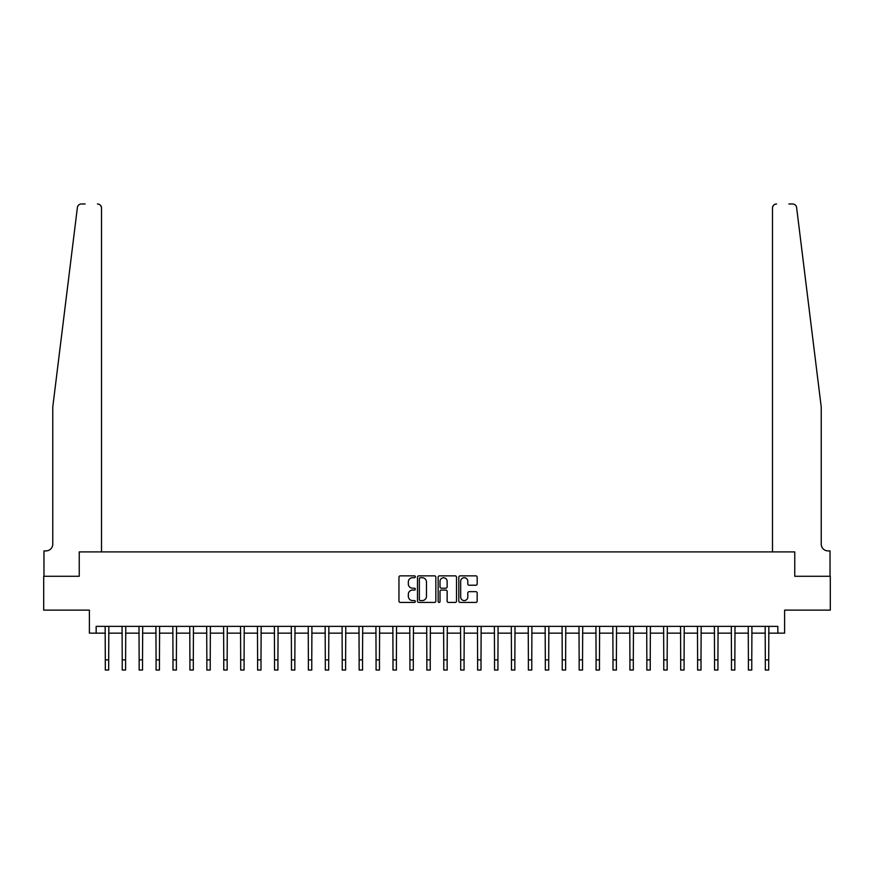 <?xml version="1.0" encoding="UTF-8"?>
<svg xmlns="http://www.w3.org/2000/svg" width="874" height="874" viewBox="0 0 874 874"><rect width="100%" height="100%" fill="white"/><g stroke="black" fill="none" stroke-linecap="round" stroke-linejoin="round"><path stroke-width="1.31" d="M415.336 576.785A0.929 0.929 0 0 0 414.407 575.857L400.292 575.857A1.333 1.333 0 0 0 398.959 577.179L398.959 601.104A1.333 1.333 0 0 0 400.292 602.426L414.407 602.426A0.929 0.929 0 0 0 415.336 601.498A0.929 0.929 0 0 0 414.407 600.569L412.583 600.569A4.25 4.25 0 0 1 408.333 596.319L408.333 594.32A4.25 4.25 0 0 1 412.583 590.07L414.407 590.07A0.929 0.929 0 0 0 415.336 589.142A0.929 0.929 0 0 0 414.407 588.213L412.583 588.213A4.25 4.25 0 0 1 408.333 583.963L408.333 581.964A4.25 4.25 0 0 1 412.583 577.714L414.407 577.714A0.929 0.929 0 0 0 415.336 576.785M475.838 585.219A1.333 1.333 0 0 0 477.171 583.898L477.171 577.179A1.333 1.333 0 0 0 475.838 575.857L460.161 575.857A1.333 1.333 0 0 0 458.828 577.179L458.828 601.104A1.333 1.333 0 0 0 460.161 602.426L475.838 602.426A1.333 1.333 0 0 0 477.171 601.104L477.171 592.998A1.333 1.333 0 0 0 475.838 591.665L469.13 591.665A1.333 1.333 0 0 0 467.798 592.998L467.798 597.018A3.551 3.551 0 0 1 464.247 600.569A3.551 3.551 0 0 1 460.685 597.018L460.685 581.265A3.551 3.551 0 0 1 464.247 577.714A3.551 3.551 0 0 1 467.798 581.265L467.798 583.898A1.333 1.333 0 0 0 469.13 585.219L475.838 585.219M85.128 203.97L81.413 203.97A4.064 4.064 0 0 0 77.382 207.531C79.774 203.281 79.774 203.281 77.382 207.531L52.768 407.044L52.768 544.131A6.774 6.774 0 0 1 46.005 550.893L43.973 550.893L43.973 576.283L79.239 576.283L43.7 576.283L43.7 610.128L89.388 610.128L89.388 633.147L96.162 633.147L96.162 626.374L777.838 626.374L777.838 633.147L784.612 633.147L784.612 610.128L830.3 610.128L830.3 576.283L794.761 576.283L794.761 551.909L772.485 551.909L772.485 208.023L772.485 551.909M101.515 551.909L101.515 208.023L101.515 551.909L79.239 551.909L79.239 576.283L79.239 551.909L794.761 551.909L794.761 576.283L830.027 576.283L830.027 550.893L827.995 550.893A6.774 6.774 0 0 1 821.232 544.131A6.774 6.774 0 0 0 827.995 550.893M435.842 577.179A1.333 1.333 0 0 0 434.509 575.857L418.832 575.857A1.333 1.333 0 0 0 417.499 577.179L417.499 601.104A1.333 1.333 0 0 0 418.832 602.426L434.509 602.426A1.333 1.333 0 0 0 435.842 601.104L435.842 577.179M439.491 575.857L455.168 575.857A1.333 1.333 0 0 1 456.501 577.179L456.501 601.104A1.333 1.333 0 0 1 455.168 602.426L448.46 602.426A1.333 1.333 0 0 1 447.138 601.104L447.138 591.403A1.333 1.333 0 0 0 445.806 590.07L441.348 590.07A1.333 1.333 0 0 0 440.026 591.403L440.026 601.498A0.929 0.929 0 0 1 439.098 602.426A0.929 0.929 0 0 1 438.158 601.498L438.158 577.179A1.333 1.333 0 0 1 439.491 575.857M96.162 633.147L105.306 633.147M108.682 633.147L122.229 633.147M125.605 633.147L139.152 633.147M142.528 633.147L156.075 633.147M159.461 633.147L172.997 633.147M176.384 633.147L189.92 633.147M193.307 633.147L206.843 633.147M210.23 633.147L223.766 633.147M227.153 633.147L240.689 633.147M244.075 633.147L257.612 633.147M260.998 633.147L274.534 633.147M277.921 633.147L291.457 633.147M294.844 633.147L308.38 633.147M311.767 633.147L325.303 633.147M328.69 633.147L342.226 633.147M345.612 633.147L359.148 633.147M362.535 633.147L376.071 633.147M379.458 633.147L392.994 633.147M396.381 633.147L409.928 633.147M413.304 633.147L426.851 633.147M430.227 633.147L443.774 633.147M447.149 633.147L460.696 633.147M464.072 633.147L477.619 633.147M481.006 633.147L494.542 633.147M497.929 633.147L511.465 633.147M514.852 633.147L528.388 633.147M531.774 633.147L545.31 633.147M548.697 633.147L562.233 633.147M565.62 633.147L579.156 633.147M582.543 633.147L596.079 633.147M599.466 633.147L613.002 633.147M616.389 633.147L629.925 633.147M633.311 633.147L646.847 633.147M650.234 633.147L663.77 633.147M667.157 633.147L680.693 633.147M684.08 633.147L697.616 633.147M701.003 633.147L714.539 633.147M717.925 633.147L731.472 633.147M734.848 633.147L748.395 633.147M751.771 633.147L765.318 633.147M768.694 633.147L777.838 633.147M420.285 577.714A0.929 0.929 0 0 0 419.356 578.643L419.356 599.64A0.929 0.929 0 0 0 420.285 600.569L422.218 600.569A4.25 4.25 0 0 0 426.468 596.319L426.468 581.964A4.25 4.25 0 0 0 422.218 577.714L420.285 577.714M447.138 581.33A3.551 3.551 0 0 0 443.577 577.78A3.551 3.551 0 0 0 440.026 581.33L440.026 586.88A1.333 1.333 0 0 0 441.348 588.213L445.806 588.213A1.333 1.333 0 0 0 447.138 586.88L447.138 581.33M105.142 626.374L105.306 659.881L108.682 659.881L108.846 626.374M105.306 659.881L105.306 670.03L108.682 670.03L108.682 659.881M101.515 208.023A4.064 4.064 0 0 0 97.451 203.97C99.898 204.221 101.253 205.576 101.515 208.023M52.768 544.131A6.774 6.774 0 0 1 46.005 550.893M812.361 335.146L796.618 207.531C794.226 203.281 794.226 203.281 796.618 207.531L821.232 407.044L821.232 544.131M788.872 203.97L792.587 203.97A4.064 4.064 0 0 1 796.618 207.531M776.549 203.97A4.064 4.064 0 0 0 772.485 208.023C772.747 205.576 774.102 204.221 776.549 203.97M122.065 626.374L122.229 659.881L125.605 659.881L125.769 626.374M122.229 659.881L122.229 670.03L125.605 670.03L125.605 659.881M138.988 626.374L139.152 659.881L142.528 659.881L142.691 626.374M139.152 659.881L139.152 670.03L142.528 670.03L142.528 659.881M155.911 626.374L156.075 659.881L159.461 659.881L159.614 626.374M156.075 659.881L156.075 670.03L159.461 670.03L159.461 659.881M172.833 626.374L172.997 659.881L176.384 659.881L176.537 626.374M172.997 659.881L172.997 670.03L176.384 670.03L176.384 659.881M189.756 626.374L189.92 659.881L193.307 659.881L193.46 626.374M189.92 659.881L189.92 670.03L193.307 670.03L193.307 659.881M206.679 626.374L206.843 659.881L210.23 659.881L210.383 626.374M206.843 659.881L206.843 670.03L210.23 670.03L210.23 659.881M223.602 626.374L223.766 659.881L227.153 659.881L227.306 626.374M223.766 659.881L223.766 670.03L227.153 670.03L227.153 659.881M240.525 626.374L240.689 659.881L244.075 659.881L244.239 626.374M240.689 659.881L240.689 670.03L244.075 670.03L244.075 659.881M257.448 626.374L257.612 659.881L260.998 659.881L261.162 626.374M257.612 659.881L257.612 670.03L260.998 670.03L260.998 659.881M274.37 626.374L274.534 659.881L277.921 659.881L278.085 626.374M274.534 659.881L274.534 670.03L277.921 670.03L277.921 659.881M291.293 626.374L291.457 659.881L294.844 659.881L295.008 626.374M291.457 659.881L291.457 670.03L294.844 670.03L294.844 659.881M308.216 626.374L308.38 659.881L311.767 659.881L311.931 626.374M308.38 659.881L308.38 670.03L311.767 670.03L311.767 659.881M325.15 626.374L325.303 659.881L328.69 659.881L328.853 626.374M325.303 659.881L325.303 670.03L328.69 670.03L328.69 659.881M342.073 626.374L342.226 659.881L345.612 659.881L345.776 626.374M342.226 659.881L342.226 670.03L345.612 670.03L345.612 659.881M358.996 626.374L359.148 659.881L362.535 659.881L362.699 626.374M359.148 659.881L359.148 670.03L362.535 670.03L362.535 659.881M375.918 626.374L376.071 659.881L379.458 659.881L379.622 626.374M376.071 659.881L376.071 670.03L379.458 670.03L379.458 659.881M392.841 626.374L392.994 659.881L396.381 659.881L396.545 626.374M392.994 659.881L392.994 670.03L396.381 670.03L396.381 659.881M409.764 626.374L409.928 659.881L413.304 659.881L413.468 626.374M409.928 659.881L409.928 670.03L413.304 670.03L413.304 659.881M426.687 626.374L426.851 659.881L430.227 659.881L430.39 626.374M426.851 659.881L426.851 670.03L430.227 670.03L430.227 659.881M443.61 626.374L443.774 659.881L447.149 659.881L447.313 626.374M443.774 659.881L443.774 670.03L447.149 670.03L447.149 659.881M460.532 626.374L460.696 659.881L464.072 659.881L464.236 626.374M460.696 659.881L460.696 670.03L464.072 670.03L464.072 659.881M477.455 626.374L477.619 659.881L481.006 659.881L481.159 626.374M477.619 659.881L477.619 670.03L481.006 670.03L481.006 659.881M494.378 626.374L494.542 659.881L497.929 659.881L498.082 626.374M494.542 659.881L494.542 670.03L497.929 670.03L497.929 659.881M511.301 626.374L511.465 659.881L514.852 659.881L515.005 626.374M511.465 659.881L511.465 670.03L514.852 670.03L514.852 659.881M528.224 626.374L528.388 659.881L531.774 659.881L531.927 626.374M528.388 659.881L528.388 670.03L531.774 670.03L531.774 659.881M545.147 626.374L545.31 659.881L548.697 659.881L548.85 626.374M545.31 659.881L545.31 670.03L548.697 670.03L548.697 659.881M562.069 626.374L562.233 659.881L565.62 659.881L565.784 626.374M562.233 659.881L562.233 670.03L565.62 670.03L565.62 659.881M578.992 626.374L579.156 659.881L582.543 659.881L582.707 626.374M579.156 659.881L579.156 670.03L582.543 670.03L582.543 659.881M595.915 626.374L596.079 659.881L599.466 659.881L599.63 626.374M596.079 659.881L596.079 670.03L599.466 670.03L599.466 659.881M612.838 626.374L613.002 659.881L616.389 659.881L616.552 626.374M613.002 659.881L613.002 670.03L616.389 670.03L616.389 659.881M629.761 626.374L629.925 659.881L633.311 659.881L633.475 626.374M629.925 659.881L629.925 670.03L633.311 670.03L633.311 659.881M646.694 626.374L646.847 659.881L650.234 659.881L650.398 626.374M646.847 659.881L646.847 670.03L650.234 670.03L650.234 659.881M663.617 626.374L663.77 659.881L667.157 659.881L667.321 626.374M663.77 659.881L663.77 670.03L667.157 670.03L667.157 659.881M680.54 626.374L680.693 659.881L684.08 659.881L684.244 626.374M680.693 659.881L680.693 670.03L684.08 670.03L684.08 659.881M697.463 626.374L697.616 659.881L701.003 659.881L701.166 626.374M697.616 659.881L697.616 670.03L701.003 670.03L701.003 659.881M714.386 626.374L714.539 659.881L717.925 659.881L718.089 626.374M714.539 659.881L714.539 670.03L717.925 670.03L717.925 659.881M731.309 626.374L731.472 659.881L734.848 659.881L735.012 626.374M731.472 659.881L731.472 670.03L734.848 670.03L734.848 659.881M748.231 626.374L748.395 659.881L751.771 659.881L751.935 626.374M748.395 659.881L748.395 670.03L751.771 670.03L751.771 659.881M765.154 626.374L765.318 659.881L768.694 659.881L768.858 626.374M765.318 659.881L765.318 670.03L768.694 670.03L768.694 659.881"/></g></svg>
